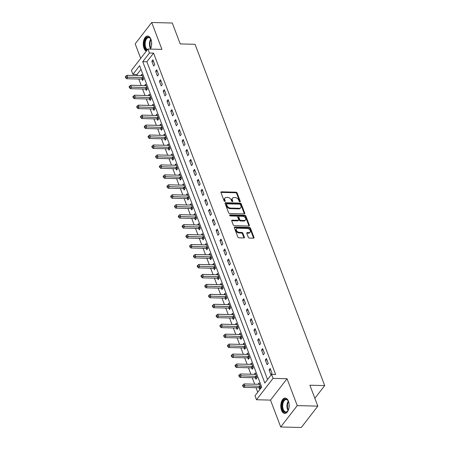 <?xml version="1.0" encoding="UTF-8"?>
<svg xmlns="http://www.w3.org/2000/svg" width="450" height="450" viewBox="0 0 450 450"><rect width="100%" height="100%" fill="white"/><g stroke="black" fill="none" stroke-linecap="round" stroke-linejoin="round"><path stroke-width="0.67" d="M239.912 201.825A0.675 0.456 37.7 0 0 240.266 201.291L237.116 192.982A0.968 0.647 37.7 0 0 236.008 192.184L221.468 191.818A0.968 0.647 37.7 0 0 221.001 192.009A0.968 0.647 37.7 0 0 220.956 192.578L224.111 200.886A0.675 0.456 37.7 0 0 225.242 200.914L224.837 199.839A3.088 2.07 37.7 0 1 224.977 198.011A3.088 2.07 37.7 0 1 226.468 197.404L227.683 197.432A3.088 2.07 37.7 0 1 231.216 199.997L231.626 201.071A0.675 0.456 37.7 0 0 232.757 201.099L232.346 200.025A3.088 2.07 37.7 0 1 232.487 198.203A3.088 2.07 37.7 0 1 233.983 197.589L235.192 197.618A3.088 2.07 37.7 0 1 238.731 200.188L239.136 201.263A0.675 0.456 37.7 0 0 239.912 201.825M288.461 401.243A7.678 4.208 -88.6 0 0 285.171 398.07A7.678 4.208 -88.6 0 0 281.306 402.21A7.678 4.208 -88.6 0 0 281.492 410.248A7.678 4.208 -88.6 0 0 284.782 413.421A7.678 4.208 -88.6 0 0 288.647 409.281A7.678 4.208 -88.6 0 0 288.461 401.243M150.384 49.089A7.678 4.208 -88.6 0 0 150.947 39.234A7.678 4.208 -88.6 0 0 147.656 36.062A7.678 4.208 -88.6 0 0 143.792 40.202A7.678 4.208 -88.6 0 0 143.977 48.24A7.678 4.208 -88.6 0 0 146.284 51.171M248.304 237.285A0.968 0.647 37.7 0 0 249.407 238.089L253.485 238.191A0.968 0.647 37.7 0 0 253.952 237.999A0.968 0.647 37.7 0 0 253.997 237.431L250.493 228.206A0.968 0.647 37.7 0 0 249.39 227.402L234.849 227.036A0.968 0.647 37.7 0 0 234.382 227.227A0.968 0.647 37.7 0 0 234.338 227.801L237.842 237.026A0.968 0.647 37.7 0 0 238.944 237.825L243.872 237.949A0.968 0.647 37.7 0 0 244.339 237.757A0.968 0.647 37.7 0 0 244.384 237.189L242.888 233.241A0.968 0.647 37.7 0 0 241.779 232.436L239.338 232.374A2.582 1.732 37.7 0 1 236.812 230.991A2.582 1.732 37.7 0 1 236.498 228.707A2.582 1.732 37.7 0 1 237.746 228.195L247.32 228.437A2.582 1.732 37.7 0 1 249.84 229.821A2.582 1.732 37.7 0 1 250.161 232.104A2.582 1.732 37.7 0 1 248.906 232.616L247.314 232.577A0.968 0.647 37.7 0 0 246.847 232.768A0.968 0.647 37.7 0 0 246.803 233.336L248.304 237.285M271.536 374.4L273.049 378.382L256.517 399.752L255.009 395.769L261.709 387.107L139.624 65.717L132.924 74.379L131.411 70.397L147.943 49.033L149.451 53.016L142.751 61.678L264.836 383.062L271.536 374.4L275.653 374.501L153.568 53.117L149.451 53.016M147.943 49.033L161.933 49.382L151.718 22.5L172.294 23.018L180.236 43.926L195.047 44.297L324.692 385.594L309.881 385.223L317.824 406.131L297.253 405.613L287.038 378.731L273.049 378.382M244.249 213.879A0.968 0.647 37.7 0 0 244.716 213.688A0.968 0.647 37.7 0 0 244.761 213.114L241.256 203.889A0.968 0.647 37.7 0 0 240.154 203.085L225.613 202.725A0.968 0.647 37.7 0 0 225.146 202.911A0.968 0.647 37.7 0 0 225.101 203.484L228.606 212.709A0.968 0.647 37.7 0 0 229.708 213.514L244.249 213.879M245.874 216.045L249.379 225.27A0.968 0.647 37.7 0 1 249.334 225.844A0.968 0.647 37.7 0 1 248.867 226.035L234.326 225.669A0.968 0.647 37.7 0 1 233.224 224.865L231.722 220.916A0.968 0.647 37.7 0 1 231.767 220.348A0.968 0.647 37.7 0 1 232.234 220.157L238.129 220.303A0.968 0.647 37.7 0 0 238.596 220.112A0.968 0.647 37.7 0 0 238.641 219.544L237.645 216.922A0.968 0.647 37.7 0 0 236.542 216.124L230.406 215.966A0.675 0.456 37.7 0 1 229.989 214.875L244.772 215.246A0.968 0.647 37.7 0 1 245.874 216.045L245.43 216.624L248.934 225.849L249.379 225.27M317.824 406.131L301.292 427.5L280.721 426.983L297.253 405.613M151.718 22.5L135.191 43.869L140.704 58.387M153.568 53.117L146.869 61.779L267.57 379.53M151.841 61.284L153.658 66.066L154.772 64.62L152.961 59.844L151.841 61.284L153.523 61.329M155.621 71.241L157.438 76.022L158.558 74.576L156.741 69.801L155.621 71.241L157.303 71.286M159.407 81.197L161.224 85.978L162.338 84.532L160.521 79.757L159.407 81.197L161.089 81.242M163.187 91.153L165.004 95.934L166.118 94.489L164.306 89.713L163.187 91.153L164.869 91.198M166.972 101.109L168.784 105.891L169.903 104.445L168.086 99.669L166.972 101.109L168.649 101.154M170.752 111.066L172.569 115.847L173.683 114.401L171.866 109.626L170.752 111.066L172.434 111.111M174.532 121.022L176.349 125.803L177.469 124.358L175.652 119.582L174.532 121.022L176.214 121.067M178.318 130.978L180.129 135.759L181.249 134.314L179.432 129.538L178.318 130.978L179.994 131.023M182.098 140.934L183.915 145.716L185.029 144.27L183.218 139.494L182.098 140.934L183.78 140.979M185.878 150.891L187.695 155.672L188.814 154.226L186.998 149.451L185.878 150.891L187.56 150.936M189.664 160.847L191.475 165.628L192.594 164.183L190.778 159.407L189.664 160.847L191.346 160.892M193.444 170.803L195.261 175.584L196.374 174.139L194.563 169.357L193.444 170.803L195.126 170.848M197.224 180.759L199.041 185.541L200.16 184.095L198.343 179.314L197.224 180.759L198.906 180.804M201.009 190.716L202.821 195.497L203.94 194.051L202.123 189.27L201.009 190.716L202.691 190.761M204.789 200.672L206.606 205.453L207.72 204.007L205.909 199.226L204.789 200.672L206.471 200.717M208.569 210.628L210.386 215.409L211.506 213.964L209.689 209.183L208.569 210.628L210.251 210.673M212.355 220.584L214.172 225.366L215.286 223.92L213.469 219.139L212.355 220.584L214.037 220.629M216.135 230.541L217.952 235.322L219.066 233.876L217.254 229.095L216.135 230.541L217.817 230.586M219.921 240.497L221.732 245.278L222.851 243.833L221.034 239.051L219.921 240.497L221.597 240.542M223.701 250.453L225.518 255.234L226.631 253.789L224.814 249.007L223.701 250.453L225.382 250.498M227.481 260.409L229.297 265.191L230.417 263.745L228.6 258.964L227.481 260.409L229.162 260.454M231.266 270.366L233.078 275.147L234.197 273.701L232.38 268.92L231.266 270.366L232.948 270.411M235.046 280.322L236.863 285.103L237.977 283.657L236.166 278.876L235.046 280.322L236.728 280.367M238.826 290.278L240.643 295.059L241.763 293.614L239.946 288.832L238.826 290.278L240.508 290.323M242.612 300.234L244.423 305.016L245.542 303.57L243.726 298.789L242.612 300.234L244.294 300.279M246.392 310.191L248.209 314.972L249.322 313.526L247.511 308.745L246.392 310.191L248.074 310.236M250.172 320.147L251.989 324.928L253.108 323.483L251.291 318.701L250.172 320.147L251.854 320.192M253.958 330.103L255.769 334.884L256.888 333.439L255.071 328.657L253.958 330.103L255.639 330.148M257.738 340.059L259.554 344.841L260.668 343.395L258.857 338.614L257.738 340.059L259.419 340.104M261.517 350.016L263.334 354.797L264.454 353.351L262.637 348.57L261.517 350.016L263.199 350.061M265.303 359.972L267.12 364.753L268.234 363.308L266.417 358.526L265.303 359.972L266.985 360.017M269.083 369.928L270.9 374.709L272.014 373.264L270.202 368.483L269.083 369.928L270.765 369.973M141.007 69.356L137.036 74.486L137.441 75.549M138.763 79.026L141.227 85.506M142.549 88.982L145.007 95.462M146.329 98.938L148.787 105.418M150.109 108.894L152.572 115.374M153.894 118.851L156.352 125.331M157.674 128.807L160.132 135.287M161.454 138.763L163.918 145.243M165.24 148.719L167.698 155.199M169.02 158.676L171.484 165.156M172.8 168.632L175.264 175.112M176.586 178.588L179.044 185.068M180.366 188.544L182.829 195.024M184.146 198.501L186.609 204.981M187.931 208.457L190.389 214.937M191.711 218.413L194.175 224.893M195.497 228.369L197.955 234.849M199.277 238.326L201.735 244.806M203.057 248.282L205.521 254.762M206.843 258.238L209.301 264.718M210.623 268.194L213.086 274.674M214.403 278.151L216.866 284.631M218.188 288.107L220.646 294.587M221.968 298.063L224.432 304.543M225.748 308.019L228.212 314.499M229.534 317.976L231.992 324.456M233.314 327.932L235.778 334.412M237.094 337.888L239.558 344.368M240.879 347.844L243.338 354.324M244.659 357.801L247.123 364.281M248.445 367.757L250.903 374.237M252.225 377.713L254.683 384.193M256.005 387.669L257.738 392.237M141.998 79.206L142.487 80.499L143.606 79.059L141.789 74.278L140.743 75.634M145.778 89.162L146.273 90.456L147.386 89.016L145.569 84.234L144.523 85.59M149.558 99.118L150.053 100.412L151.166 98.972L149.355 94.191L148.309 95.546M153.343 109.074L153.833 110.368L154.952 108.928L153.135 104.147L152.089 105.502M157.123 119.031L157.618 120.324L158.732 118.884L156.915 114.103L155.869 115.459M160.909 128.987L161.398 130.281L162.518 128.841L160.701 124.059L159.654 125.415M164.689 138.943L165.178 140.237L166.297 138.797L164.481 134.016L163.434 135.371M168.469 148.899L168.964 150.193L170.078 148.753L168.266 143.972L167.214 145.328M172.254 158.856L172.744 160.149L173.863 158.709L172.046 153.928L171 155.284M176.034 168.812L176.524 170.106L177.643 168.666L175.826 163.884L174.78 165.24M179.814 178.768L180.309 180.062L181.423 178.622L179.612 173.841L178.56 175.196M183.6 188.724L184.089 190.018L185.209 188.578L183.392 183.797L182.346 185.153M187.38 198.681L187.875 199.974L188.989 198.534L187.172 193.753L186.126 195.109M191.16 208.637L191.655 209.931L192.769 208.491L190.958 203.709L189.906 205.065M194.946 218.593L195.435 219.887L196.554 218.447L194.737 213.666L193.691 215.021M198.726 228.549L199.221 229.843L200.334 228.403L198.518 223.622L197.471 224.977M202.506 238.506L203.001 239.799L204.12 238.359L202.303 233.578L201.257 234.934M206.291 248.462L206.781 249.756L207.9 248.316L206.083 243.534L205.037 244.89M210.071 258.418L210.566 259.712L211.68 258.272L209.863 253.491L208.817 254.846M213.857 268.374L214.346 269.668L215.466 268.228L213.649 263.447L212.602 264.803M217.637 278.331L218.126 279.624L219.246 278.184L217.429 273.403L216.382 274.759M221.417 288.287L221.912 289.581L223.026 288.141L221.214 283.359L220.162 284.715M225.203 298.243L225.692 299.537L226.811 298.097L224.994 293.316L223.948 294.671M228.982 308.199L229.472 309.493L230.591 308.053L228.774 303.272L227.728 304.627M232.763 318.156L233.257 319.449L234.371 318.009L232.56 313.228L231.508 314.584M236.548 328.112L237.037 329.406L238.157 327.966L236.34 323.184L235.294 324.54M240.328 338.068L240.823 339.362L241.937 337.922L240.12 333.141L239.074 334.496M244.108 348.024L244.603 349.318L245.717 347.878L243.906 343.097L242.854 344.452M247.894 357.981L248.383 359.274L249.502 357.834L247.686 353.053L246.639 354.409M251.674 367.937L252.169 369.231L253.282 367.791L251.466 363.009L250.419 364.365M255.454 377.893L255.949 379.187L257.068 377.747L255.251 372.966L254.205 374.321M259.239 387.849L259.729 389.143L260.848 387.703L259.031 382.922L257.985 384.277M314.854 398.317L324.692 385.594M287.038 378.731L270.512 400.101L280.721 426.983M270.512 400.101L256.517 399.752M137.036 74.486L132.924 74.379M146.869 61.779L142.751 61.678M232.487 198.203L232.042 198.776A3.088 2.07 37.7 0 0 231.902 200.604L232.346 200.025M232.29 201.623L231.902 200.604M224.977 198.011L224.528 198.591A3.088 2.07 37.7 0 0 224.387 200.413L224.837 199.839M224.775 201.431L224.387 200.413M239.799 201.808L236.666 193.562A0.968 0.647 37.7 0 0 235.564 192.757L221.023 192.392A0.968 0.647 37.7 0 0 220.911 192.398M244.361 213.874A0.968 0.647 37.7 0 0 244.316 213.694L240.812 204.469A0.968 0.647 37.7 0 0 239.704 203.664L225.163 203.299A0.968 0.647 37.7 0 0 225.056 203.304M240.452 204.722A0.675 0.456 37.7 0 0 239.681 204.159L226.918 203.839A0.675 0.456 37.7 0 0 226.558 204.373L226.991 205.504A3.088 2.07 37.7 0 0 230.524 208.074L239.248 208.294A3.088 2.07 37.7 0 0 240.744 207.681A3.088 2.07 37.7 0 0 240.885 205.852L240.452 204.722M226.592 203.974L226.142 204.553A0.675 0.456 37.7 0 0 226.114 204.953L226.558 204.373M240.744 207.681L240.294 208.26A3.088 2.07 37.7 0 1 238.804 208.868L230.079 208.648A3.088 2.07 37.7 0 1 226.541 206.083L226.114 204.953M238.596 220.112L238.151 220.691A0.968 0.647 37.7 0 1 237.684 220.882L231.789 220.736A0.968 0.647 37.7 0 0 231.677 220.742M229.652 215.454L244.322 215.82L244.772 215.246M244.249 220.461A2.582 1.732 37.7 0 0 245.498 219.949A2.582 1.732 37.7 0 0 245.183 217.659A2.582 1.732 37.7 0 0 242.662 216.276L239.287 216.191A0.968 0.647 37.7 0 0 238.821 216.382A0.968 0.647 37.7 0 0 238.776 216.951L239.771 219.572A0.968 0.647 37.7 0 0 240.879 220.376L244.249 220.461L243.804 221.034A2.582 1.732 37.7 0 0 245.053 220.528L245.498 219.949M238.821 216.382L238.376 216.962A0.968 0.647 37.7 0 0 238.331 217.53L238.776 216.951M243.804 221.034L240.429 220.95A0.968 0.647 37.7 0 1 239.327 220.151L238.331 217.53M245.43 216.624A0.968 0.647 37.7 0 0 244.322 215.82M250.161 232.104L249.711 232.684A2.582 1.732 37.7 0 1 248.462 233.196L246.864 233.156A0.968 0.647 37.7 0 0 246.757 233.162M236.498 228.707L236.053 229.281A2.582 1.732 37.7 0 0 236.368 231.57A2.582 1.732 37.7 0 0 238.888 232.954L239.338 232.374M243.984 237.943A0.968 0.647 37.7 0 0 243.939 237.763L242.438 233.82A0.968 0.647 37.7 0 0 241.335 233.016L238.888 232.954M253.597 238.185A0.968 0.647 37.7 0 0 253.553 238.005L250.048 228.78A0.968 0.647 37.7 0 0 248.94 227.981L234.399 227.616A0.968 0.647 37.7 0 0 234.292 227.621M142.284 75.578L142.194 75.611A0.984 0.658 -142.3 0 1 141.907 75.662L126.928 75.285L127.688 77.276L126.568 78.722L141.547 79.099A0.984 0.658 -142.3 0 1 141.874 79.161L143.162 79.627M126.056 77.085L125.752 76.292L125.308 76.866L125.606 77.664L126.056 77.085L142.661 77.653A0.984 0.658 -142.3 0 1 142.993 77.721L143.111 77.76M125.752 76.292L126.928 75.285M126.568 78.722L125.606 77.664M146.064 85.534L145.974 85.567A0.984 0.658 -142.3 0 1 145.688 85.618L130.714 85.241L131.468 87.233L130.354 88.678L145.328 89.055A0.984 0.658 -142.3 0 1 145.659 89.117L146.947 89.584M129.836 87.041L129.532 86.248L129.088 86.822L129.392 87.621L129.836 87.041L146.447 87.609A0.984 0.658 -142.3 0 1 146.773 87.677L146.897 87.716M129.532 86.248L130.714 85.241M130.354 88.678L129.392 87.621M149.844 95.49L149.754 95.524A0.984 0.658 -142.3 0 1 149.473 95.574L134.494 95.198L135.253 97.189L134.134 98.634L149.113 99.011A0.984 0.658 -142.3 0 1 149.439 99.073L150.727 99.54M133.616 96.998L133.318 96.204L132.868 96.778L133.172 97.577L133.616 96.998L150.227 97.566A0.984 0.658 -142.3 0 1 150.559 97.633L150.677 97.672M133.318 96.204L134.494 95.198M134.134 98.634L133.172 97.577M153.63 105.446L153.54 105.48A0.984 0.658 -142.3 0 1 153.253 105.531L138.274 105.154L139.033 107.145L137.914 108.591L152.893 108.968A0.984 0.658 -142.3 0 1 153.225 109.029L154.507 109.496M137.402 106.954L137.098 106.161L136.654 106.734L136.952 107.533L137.402 106.954L154.013 107.522A0.984 0.658 -142.3 0 1 154.339 107.589L154.457 107.629M137.098 106.161L138.274 105.154M137.914 108.591L136.952 107.533M157.41 115.403L157.32 115.436A0.984 0.658 -142.3 0 1 157.033 115.487L142.059 115.11L142.813 117.101L141.699 118.547L156.673 118.924A0.984 0.658 -142.3 0 1 157.005 118.986L158.293 119.453M141.182 116.91L140.878 116.117L140.434 116.691L140.737 117.489L141.182 116.91L157.792 117.478A0.984 0.658 -142.3 0 1 158.119 117.546L158.243 117.585M140.878 116.117L142.059 115.11M141.699 118.547L140.737 117.489M147.06 50.164A6.643 3.639 91.4 0 1 144.501 43.228A6.643 3.639 91.4 0 1 147.859 37.148A6.643 3.639 91.4 0 1 150.632 38.796A6.643 3.639 91.4 0 1 151.256 40.185M150.744 38.992A6.148 3.369 -88.6 0 0 148.686 37.614A6.148 3.369 -88.6 0 0 148.292 37.648A6.148 3.369 -88.6 0 0 145.187 43.189A6.148 3.369 -88.6 0 0 147.459 49.652M151.571 45.18A4.843 2.655 91.4 0 1 151.639 42.502M148.157 36.129A7.628 4.179 -88.6 0 0 147.819 36.169A7.628 4.179 -88.6 0 0 143.994 42.767A7.628 4.179 -88.6 0 0 146.509 50.878M151.071 47.475A6.643 3.639 91.4 0 1 150.379 48.831A6.643 3.639 91.4 0 1 150.199 49.089M150.126 49.084A6.148 3.369 -88.6 0 0 150.502 48.639M288.585 409.483A6.643 3.639 91.4 0 1 287.893 410.839A6.643 3.639 91.4 0 1 282.617 409.663A6.643 3.639 91.4 0 1 283.281 400.838A6.643 3.639 91.4 0 1 288.146 400.804A6.643 3.639 91.4 0 1 288.652 401.867A6.643 3.639 91.4 0 1 288.771 402.193M288.259 401.001A6.148 3.369 -88.6 0 0 286.2 399.623A6.148 3.369 -88.6 0 0 283.106 402.941A6.148 3.369 -88.6 0 0 283.252 409.382A6.148 3.369 -88.6 0 0 285.891 411.919A6.148 3.369 -88.6 0 0 288.017 410.647M285.671 398.137A7.628 4.179 -88.6 0 0 281.947 402.379A7.628 4.179 -88.6 0 0 282.173 410.237A7.628 4.179 -88.6 0 0 285.289 413.376M289.086 407.188A4.843 2.655 91.4 0 1 289.147 404.511M161.19 125.359L161.106 125.392A0.984 0.658 -142.3 0 1 160.819 125.443L145.839 125.066L146.599 127.058L145.479 128.503L160.459 128.88A0.984 0.658 -142.3 0 1 160.785 128.942L162.073 129.409M144.968 126.866L144.664 126.073L144.214 126.647L144.518 127.446L144.968 126.866L161.572 127.434A0.984 0.658 -142.3 0 1 161.904 127.502L162.023 127.541M144.664 126.073L145.839 125.066M145.479 128.503L144.518 127.446M164.976 135.315L164.886 135.349A0.984 0.658 -142.3 0 1 164.599 135.399L149.625 135.023L150.379 137.014L149.259 138.459L164.239 138.836A0.984 0.658 -142.3 0 1 164.571 138.898L165.859 139.365M148.748 136.822L148.444 136.029L147.999 136.603L148.303 137.402L148.748 136.822L165.358 137.391A0.984 0.658 -142.3 0 1 165.684 137.458L165.803 137.498M148.444 136.029L149.625 135.023M149.259 138.459L148.303 137.402M168.756 145.271L168.666 145.305A0.984 0.658 -142.3 0 1 168.384 145.356L153.405 144.979L154.159 146.97L153.045 148.416L168.019 148.792A0.984 0.658 -142.3 0 1 168.351 148.854L169.639 149.321M152.528 146.779L152.224 145.986L151.779 146.559L152.083 147.358L152.528 146.779L169.138 147.347A0.984 0.658 -142.3 0 1 169.47 147.414L169.588 147.454M152.224 145.986L153.405 144.979M153.045 148.416L152.083 147.358M172.536 155.227L172.451 155.261A0.984 0.658 -142.3 0 1 172.164 155.312L157.185 154.935L157.944 156.926L156.825 158.372L171.804 158.749A0.984 0.658 -142.3 0 1 172.131 158.811L173.419 159.278M156.313 156.735L156.009 155.942L155.559 156.516L155.863 157.314L156.313 156.735L172.918 157.303A0.984 0.658 -142.3 0 1 173.25 157.371L173.368 157.41M156.009 155.942L157.185 154.935M156.825 158.372L155.863 157.314M176.321 165.184L176.231 165.218A0.984 0.658 -142.3 0 1 175.944 165.268L160.971 164.891L161.724 166.882L160.611 168.328L175.584 168.705A0.984 0.658 -142.3 0 1 175.916 168.767L177.204 169.234M160.093 166.691L159.789 165.898L159.345 166.472L159.649 167.271L160.093 166.691L176.704 167.259A0.984 0.658 -142.3 0 1 177.03 167.327L177.154 167.366M159.789 165.898L160.971 164.891M160.611 168.328L159.649 167.271M180.101 175.14L180.011 175.174A0.984 0.658 -142.3 0 1 179.73 175.224L164.751 174.847L165.504 176.839L164.391 178.284L179.37 178.661A0.984 0.658 -142.3 0 1 179.696 178.723L180.984 179.19M163.873 176.648L163.575 175.854L163.125 176.428L163.429 177.227L163.873 176.648L180.484 177.216A0.984 0.658 -142.3 0 1 180.816 177.283L180.934 177.322M163.575 175.854L164.751 174.847M164.391 178.284L163.429 177.227M183.881 185.096L183.797 185.13A0.984 0.658 -142.3 0 1 183.51 185.181L168.531 184.804L169.29 186.795L168.171 188.241L183.15 188.618A0.984 0.658 -142.3 0 1 183.476 188.679L184.764 189.146M167.659 186.604L167.355 185.811L166.911 186.384L167.209 187.183L167.659 186.604L184.264 187.172A0.984 0.658 -142.3 0 1 184.596 187.239L184.714 187.279M167.355 185.811L168.531 184.804M168.171 188.241L167.209 187.183M187.667 195.053L187.577 195.086A0.984 0.658 -142.3 0 1 187.29 195.137L172.316 194.76L173.07 196.751L171.956 198.197L186.93 198.574A0.984 0.658 -142.3 0 1 187.262 198.636L188.55 199.102M171.439 196.56L171.135 195.767L170.691 196.341L170.994 197.139L171.439 196.56L188.049 197.128A0.984 0.658 -142.3 0 1 188.376 197.196L188.499 197.235M171.135 195.767L172.316 194.76M171.956 198.197L170.994 197.139M191.447 205.009L191.357 205.042A0.984 0.658 -142.3 0 1 191.076 205.093L176.096 204.716L176.856 206.708L175.736 208.153L190.716 208.53A0.984 0.658 -142.3 0 1 191.042 208.592L192.33 209.059M175.219 206.516L174.921 205.723L174.471 206.297L174.774 207.096L175.219 206.516L191.829 207.084A0.984 0.658 -142.3 0 1 192.161 207.152L192.279 207.191M174.921 205.723L176.096 204.716M175.736 208.153L174.774 207.096M195.232 214.965L195.143 214.999A0.984 0.658 -142.3 0 1 194.856 215.049L179.876 214.672L180.636 216.664L179.516 218.109L194.496 218.486A0.984 0.658 -142.3 0 1 194.822 218.548L196.11 219.015M179.004 216.472L178.701 215.679L178.256 216.253L178.554 217.052L179.004 216.472L195.615 217.041A0.984 0.658 -142.3 0 1 195.941 217.108L196.059 217.148M178.701 215.679L179.876 214.672M179.516 218.109L178.554 217.052M199.013 224.916L198.922 224.955A0.984 0.658 -142.3 0 1 198.636 225.006L183.662 224.629L184.416 226.62L183.302 228.066L198.276 228.442A0.984 0.658 -142.3 0 1 198.607 228.504L199.896 228.971M182.784 226.429L182.481 225.636L182.036 226.209L182.34 227.008L182.784 226.429L199.395 226.997A0.984 0.658 -142.3 0 1 199.721 227.064L199.845 227.104M182.481 225.636L183.662 224.629M183.302 228.066L182.34 227.008M202.792 234.872L202.703 234.911A0.984 0.658 -142.3 0 1 202.421 234.962L187.442 234.585L188.201 236.576L187.082 238.022L202.061 238.399A0.984 0.658 -142.3 0 1 202.388 238.461L203.676 238.928M186.57 236.385L186.266 235.592L185.816 236.166L186.12 236.964L186.57 236.385L203.175 236.953A0.984 0.658 -142.3 0 1 203.507 237.021L203.625 237.06M186.266 235.592L187.442 234.585M187.082 238.022L186.12 236.964M206.578 244.828L206.488 244.868A0.984 0.658 -142.3 0 1 206.201 244.918L191.222 244.541L191.981 246.532L190.862 247.978L205.841 248.355A0.984 0.658 -142.3 0 1 206.173 248.417L207.456 248.884M190.35 246.341L190.046 245.548L189.602 246.122L189.9 246.921L190.35 246.341L206.961 246.909A0.984 0.658 -142.3 0 1 207.287 246.977L207.405 247.016M190.046 245.548L191.222 244.541M190.862 247.978L189.9 246.921M210.358 254.784L210.268 254.824A0.984 0.658 -142.3 0 1 209.981 254.874L195.007 254.498L195.761 256.489L194.648 257.934L209.621 258.311A0.984 0.658 -142.3 0 1 209.953 258.373L211.241 258.84M194.13 256.298L193.826 255.504L193.382 256.078L193.686 256.877L194.13 256.298L210.741 256.866A0.984 0.658 -142.3 0 1 211.067 256.933L211.191 256.972M193.826 255.504L195.007 254.498M194.648 257.934L193.686 256.877M214.138 264.741L214.054 264.78A0.984 0.658 -142.3 0 1 213.767 264.831L198.787 264.454L199.547 266.445L198.428 267.891L213.407 268.267A0.984 0.658 -142.3 0 1 213.733 268.329L215.021 268.796M197.916 266.254L197.612 265.461L197.162 266.034L197.466 266.833L197.916 266.254L214.521 266.822A0.984 0.658 -142.3 0 1 214.852 266.889L214.971 266.929M197.612 265.461L198.787 264.454M198.428 267.891L197.466 266.833M217.924 274.697L217.834 274.736A0.984 0.658 -142.3 0 1 217.547 274.787L202.573 274.41L203.327 276.401L202.208 277.847L217.187 278.224A0.984 0.658 -142.3 0 1 217.519 278.286L218.807 278.752M201.696 276.21L201.392 275.417L200.947 275.991L201.251 276.789L201.696 276.21L218.306 276.778A0.984 0.658 -142.3 0 1 218.632 276.846L218.751 276.885M201.392 275.417L202.573 274.41M202.208 277.847L201.251 276.789M221.704 284.653L221.614 284.692A0.984 0.658 -142.3 0 1 221.333 284.743L206.353 284.366L207.107 286.358L205.993 287.803L220.967 288.18A0.984 0.658 -142.3 0 1 221.299 288.242L222.587 288.709M205.476 286.166L205.178 285.373L204.727 285.947L205.031 286.746L205.476 286.166L222.086 286.734A0.984 0.658 -142.3 0 1 222.418 286.802L222.536 286.841M205.178 285.373L206.353 284.366M205.993 287.803L205.031 286.746M225.484 294.609L225.399 294.649A0.984 0.658 -142.3 0 1 225.112 294.699L210.133 294.322L210.893 296.314L209.773 297.759L224.752 298.136A0.984 0.658 -142.3 0 1 225.079 298.198L226.367 298.665M209.261 296.123L208.958 295.329L208.507 295.903L208.811 296.702L209.261 296.123L225.866 296.691A0.984 0.658 -142.3 0 1 226.198 296.758L226.316 296.798M208.958 295.329L210.133 294.322M209.773 297.759L208.811 296.702M229.269 304.566L229.179 304.605A0.984 0.658 -142.3 0 1 228.893 304.656L213.919 304.279L214.672 306.27L213.559 307.716L228.532 308.093A0.984 0.658 -142.3 0 1 228.864 308.154L230.153 308.621M213.041 306.079L212.737 305.286L212.293 305.859L212.597 306.658L213.041 306.079L229.652 306.647A0.984 0.658 -142.3 0 1 229.978 306.714L230.102 306.754M212.737 305.286L213.919 304.279M213.559 307.716L212.597 306.658M233.049 314.522L232.959 314.561A0.984 0.658 -142.3 0 1 232.678 314.612L217.699 314.235L218.453 316.226L217.339 317.672L232.318 318.049A0.984 0.658 -142.3 0 1 232.644 318.111L233.933 318.577M216.821 316.035L216.523 315.242L216.073 315.816L216.377 316.614L216.821 316.035L233.432 316.603A0.984 0.658 -142.3 0 1 233.764 316.671L233.882 316.71M216.523 315.242L217.699 314.235M217.339 317.672L216.377 316.614M236.835 324.478L236.745 324.517A0.984 0.658 -142.3 0 1 236.458 324.568L221.479 324.191L222.238 326.183L221.119 327.628L236.098 328.005A0.984 0.658 -142.3 0 1 236.424 328.067L237.713 328.534M220.607 325.991L220.303 325.198L219.859 325.772L220.157 326.571L220.607 325.991L237.212 326.559A0.984 0.658 -142.3 0 1 237.544 326.627L237.662 326.666M220.303 325.198L221.479 324.191M221.119 327.628L220.157 326.571M240.615 334.434L240.525 334.474A0.984 0.658 -142.3 0 1 240.238 334.524L225.264 334.147L226.018 336.139L224.904 337.584L239.878 337.961A0.984 0.658 -142.3 0 1 240.21 338.023L241.498 338.49M224.387 335.947L224.083 335.154L223.639 335.728L223.942 336.527L224.387 335.947L240.998 336.516A0.984 0.658 -142.3 0 1 241.324 336.583L241.447 336.623M224.083 335.154L225.264 334.147M224.904 337.584L223.942 336.527M244.395 344.391L244.305 344.43A0.984 0.658 -142.3 0 1 244.024 344.481L229.044 344.104L229.804 346.095L228.684 347.541L243.664 347.918A0.984 0.658 -142.3 0 1 243.99 347.979L245.278 348.446M228.167 345.904L227.869 345.111L227.419 345.684L227.722 346.483L228.167 345.904L244.778 346.472A0.984 0.658 -142.3 0 1 245.109 346.539L245.227 346.579M227.869 345.111L229.044 344.104M228.684 347.541L227.722 346.483M248.181 354.347L248.091 354.386A0.984 0.658 -142.3 0 1 247.804 354.437L232.824 354.06L233.584 356.051L232.464 357.497L247.444 357.874A0.984 0.658 -142.3 0 1 247.77 357.936L249.058 358.402M231.953 355.86L231.649 355.067L231.204 355.641L231.502 356.439L231.953 355.86L248.563 356.428A0.984 0.658 -142.3 0 1 248.889 356.496L249.007 356.535M231.649 355.067L232.824 354.06M232.464 357.497L231.502 356.439M251.961 364.303L251.871 364.343A0.984 0.658 -142.3 0 1 251.584 364.393L236.61 364.016L237.364 366.007L236.25 367.453L251.224 367.83A0.984 0.658 -142.3 0 1 251.556 367.892L252.844 368.359M235.732 365.816L235.429 365.023L234.984 365.597L235.288 366.396L235.732 365.816L252.343 366.384A0.984 0.658 -142.3 0 1 252.669 366.452L252.793 366.491M235.429 365.023L236.61 364.016M236.25 367.453L235.288 366.396M255.741 374.259L255.656 374.299A0.984 0.658 -142.3 0 1 255.369 374.349L240.39 373.973L241.149 375.964L240.03 377.409L255.009 377.786A0.984 0.658 -142.3 0 1 255.336 377.848L256.624 378.315M239.518 375.772L239.214 374.979L238.764 375.553L239.068 376.352L239.518 375.772L256.123 376.341A0.984 0.658 -142.3 0 1 256.455 376.408L256.573 376.447M239.214 374.979L240.39 373.973M240.03 377.409L239.068 376.352M259.526 384.216L259.436 384.255A0.984 0.658 -142.3 0 1 259.149 384.306L244.176 383.929L244.929 385.92L243.81 387.366L258.789 387.743A0.984 0.658 -142.3 0 1 259.121 387.804L260.404 388.271M243.298 385.729L242.994 384.936L242.55 385.509L242.848 386.308L243.298 385.729L259.909 386.297A0.984 0.658 -142.3 0 1 260.235 386.364L260.353 386.404M242.994 384.936L244.176 383.929M243.81 387.366L242.848 386.308M239.861 201.819L240.266 201.291M224.837 201.442L225.242 200.914M232.346 201.634L232.757 201.099M221.023 192.392L221.468 191.818M235.564 192.757L236.008 192.184M236.666 193.562L237.116 192.982M225.163 203.299L225.613 202.725M239.704 203.664L240.154 203.085M240.812 204.469L241.256 203.889M244.316 213.694L244.761 213.114M226.541 206.083L226.991 205.504M230.079 208.648L230.524 208.074M238.804 208.868L239.248 208.294M231.789 220.736L232.234 220.157M237.684 220.882L238.129 220.303M229.612 215.359L229.989 214.875M239.327 220.151L239.771 219.572M240.429 220.95L240.879 220.376M246.864 233.156L247.314 232.577M248.462 233.196L248.906 232.616M241.335 233.016L241.779 232.436M242.438 233.82L242.888 233.241M243.939 237.763L244.384 237.189M234.399 227.616L234.849 227.036M248.94 227.981L249.39 227.402M250.048 228.78L250.493 228.206M253.553 238.005L253.997 237.431M141.547 79.099L142.661 77.653M141.874 79.161L142.993 77.721M145.328 89.055L146.447 87.609M145.659 89.117L146.773 87.677M149.113 99.011L150.227 97.566M149.439 99.073L150.559 97.633M152.893 108.968L154.013 107.522M153.225 109.029L154.339 107.589M156.673 118.924L157.792 117.478M157.005 118.986L158.119 117.546M150.553 48.555A6.148 3.369 91.4 0 1 150.789 39.083M151.037 39.606A5.951 3.257 -88.6 0 0 150.823 48.043M288.067 410.563A6.148 3.369 91.4 0 1 287.544 409.489A6.148 3.369 91.4 0 1 288.304 401.091M288.551 401.614A5.951 3.257 -88.6 0 0 288.039 409.382A5.951 3.257 -88.6 0 0 288.338 410.051M160.459 128.88L161.572 127.434M160.785 128.942L161.904 127.502M164.239 138.836L165.358 137.391M164.571 138.898L165.684 137.458M168.019 148.792L169.138 147.347M168.351 148.854L169.47 147.414M171.804 158.749L172.918 157.303M172.131 158.811L173.25 157.371M175.584 168.705L176.704 167.259M175.916 168.767L177.03 167.327M179.37 178.661L180.484 177.216M179.696 178.723L180.816 177.283M183.15 188.618L184.264 187.172M183.476 188.679L184.596 187.239M186.93 198.574L188.049 197.128M187.262 198.636L188.376 197.196M190.716 208.53L191.829 207.084M191.042 208.592L192.161 207.152M194.496 218.486L195.615 217.041M194.822 218.548L195.941 217.108M198.276 228.442L199.395 226.997M198.607 228.504L199.721 227.064M202.061 238.399L203.175 236.953M202.388 238.461L203.507 237.021M205.841 248.355L206.961 246.909M206.173 248.417L207.287 246.977M209.621 258.311L210.741 256.866M209.953 258.373L211.067 256.933M213.407 268.267L214.521 266.822M213.733 268.329L214.852 266.889M217.187 278.224L218.306 276.778M217.519 278.286L218.632 276.846M220.967 288.18L222.086 286.734M221.299 288.242L222.418 286.802M224.752 298.136L225.866 296.691M225.079 298.198L226.198 296.758M228.532 308.093L229.652 306.647M228.864 308.154L229.978 306.714M232.318 318.049L233.432 316.603M232.644 318.111L233.764 316.671M236.098 328.005L237.212 326.559M236.424 328.067L237.544 326.627M239.878 337.961L240.998 336.516M240.21 338.023L241.324 336.583M243.664 347.918L244.778 346.472M243.99 347.979L245.109 346.539M247.444 357.874L248.563 356.428M247.77 357.936L248.889 356.496M251.224 367.83L252.343 366.384M251.556 367.892L252.669 366.452M255.009 377.786L256.123 376.341M255.336 377.848L256.455 376.408M258.789 387.743L259.909 386.297M259.121 387.804L260.235 386.364"/></g></svg>
